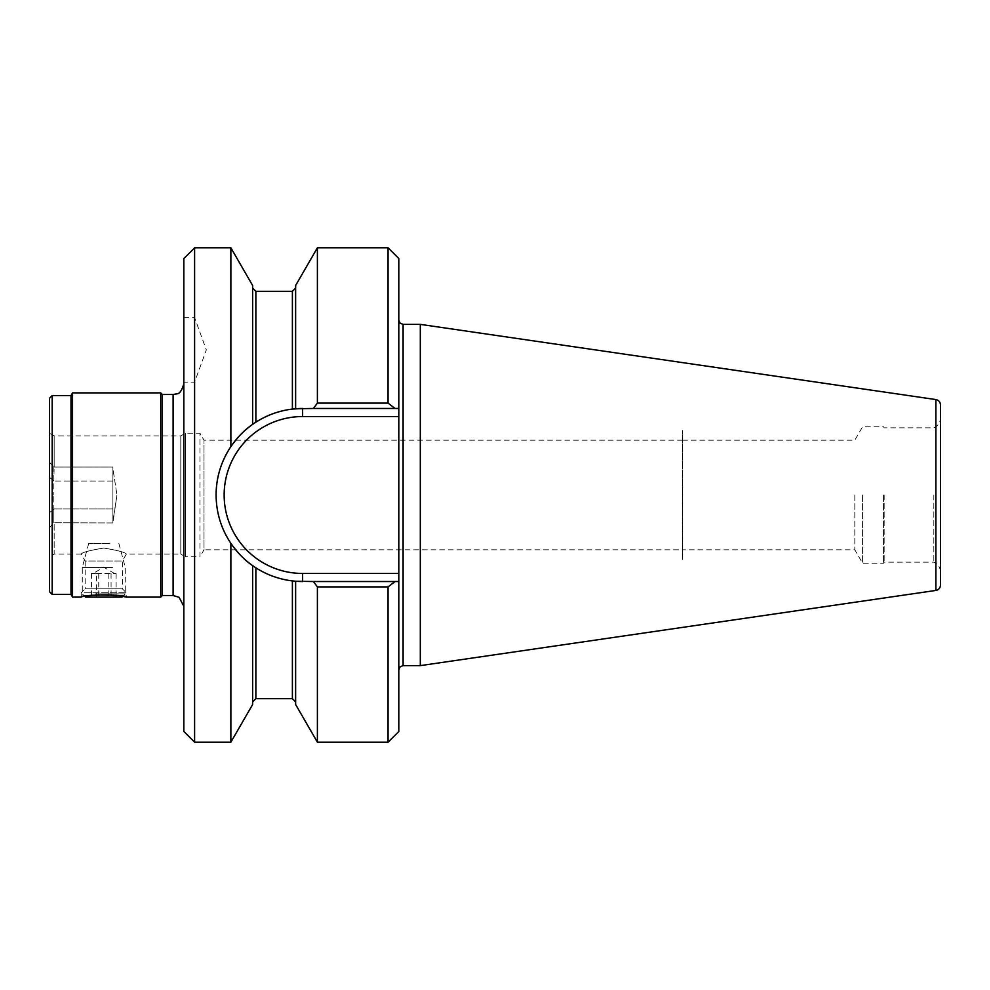 <?xml version="1.0" encoding="UTF-8"?>
<svg xmlns="http://www.w3.org/2000/svg" width="990" height="990" viewBox="0 0 990 990"><rect width="100%" height="100%" fill="white"/><g stroke="black" fill="none" stroke-linecap="round" stroke-linejoin="round"><path stroke-width="0.74" stroke-dasharray="4.95 3.71" d="M96.475 573.457L116.115 573.457L91.439 573.457L96.475 573.457L96.475 597.106L116.115 597.106L96.475 597.106M85.511 597.106L122.042 597.106M95.04 593.876L125.272 593.876L95.04 593.876M109.89 543.361L88.729 543.361L109.89 543.361M112.514 567.431L82.281 567.431L112.514 567.431M91.439 573.457L91.439 597.106M98.74 573.457L98.74 597.106M111.078 573.457L111.078 597.106M116.115 573.457L116.115 597.106M108.813 573.457L108.813 597.106M49.5 512.684L49.5 495L49.5 527.707L49.5 512.684L53.794 508.959L53.794 495L53.794 522.757L53.794 508.959L49.5 512.684M112.909 495L112.909 522.943L112.909 495L112.909 521.458L116.944 495L112.909 522.943L53.794 522.757L112.909 522.943L112.909 508.959L53.794 508.959L112.909 508.959L112.909 467.057L54.153 467.057L54.153 435.885L54.153 467.057L112.909 467.057L112.909 495L112.909 468.542L116.944 495L112.909 468.542L112.909 495M295.626 285.504L295.626 408.759L295.626 288.102L295.626 408.759L292.397 409.08A86.526 86.526 0 0 1 294.735 408.833M317.394 247.797L317.394 403.103L313.372 408.474L302.618 408.474A86.526 86.526 0 0 0 216.092 495C216.228 477.341 221.154 461.216 230.868 446.651L230.868 247.797M292.397 291.332L292.397 409.08C279.168 410.702 266.991 415.082 255.865 422.198L252.636 424.376C244.976 429.512 237.711 436.937 230.868 446.651M194.597 349.903L194.597 382.152L194.597 349.903M183.843 349.903L183.843 382.152L183.843 349.903M162.348 394.503L162.348 595.497M183.843 731.449L183.843 258.551M160.739 392.894L160.739 597.106M49.5 591.735L49.5 398.265M52.185 594.421L52.185 395.579M70.995 594.421L70.995 395.579M72.542 392.894L72.542 597.106M682.444 549.809L682.444 495L682.444 559.486L682.444 495L682.444 549.809L204.002 549.809L204.002 440.191L204.002 549.809L199.968 556.801L199.968 433.199L199.968 556.801L185.452 556.801L185.452 433.199L185.452 556.801L180.799 554.115L180.799 435.885L180.799 554.115L126.349 554.115L122.364 561.008L122.364 588.827L85.19 588.827L85.19 561.008L122.364 561.008L85.19 561.008L81.205 554.115C81.935 552.445 89.447 550.428 103.74 548.052C118.095 550.428 125.631 552.445 126.349 554.115C125.606 552.445 118.082 550.415 103.777 548.052C89.447 550.428 81.922 552.445 81.205 554.115L54.153 554.115L54.153 522.943L54.153 554.115L49.5 556.801L49.5 527.707L49.5 556.801M118.825 543.361L125.272 567.431L125.272 593.876L122.772 596.376L97.428 594.78L81.205 597.106L81.205 592.8L126.349 592.8L81.205 592.8L85.19 588.827L122.364 588.827L126.349 592.8L126.349 597.106M883.526 495L883.526 563.248L883.526 495M884.144 495L884.144 562.172L884.144 495M862.575 495L862.575 563.248L862.575 495M854.816 495L854.816 549.809L854.816 495M682.555 495L682.555 559.486L682.555 495M933.83 495L933.83 562.172L933.83 495M224.148 495A78.457 78.457 0 0 1 302.618 416.543L398.809 416.543L398.809 669.921L398.809 511.768L398.809 573.457L302.618 573.457A78.457 78.457 0 0 1 224.148 495M194.597 742.203L194.597 247.797M420.305 665.626L420.305 324.374M940.5 585.115L940.5 404.885M183.843 495L183.843 383.761L183.843 495M940.5 495L940.5 572.121C940.29 567.456 938.062 564.139 933.83 562.172L884.144 562.172L883.526 563.248L862.575 563.248L854.816 549.809L682.555 549.809M388.055 742.203L388.055 586.897L317.394 586.897L317.394 742.203M388.055 586.897L395.022 581.526L398.809 581.526L302.618 581.526L395.022 581.526M398.809 731.449L398.809 573.457M295.626 704.496L295.626 581.241L295.626 701.898L295.626 581.241L292.397 580.92C279.031 579.249 266.854 574.868 255.865 567.802L252.636 565.624L252.636 701.898L252.636 565.624C244.951 560.464 237.699 553.039 230.868 543.349C221.166 528.796 216.241 512.684 216.092 495A86.526 86.526 0 0 0 302.618 581.526L398.809 581.526M317.394 586.897L313.372 581.526M317.394 403.103L388.055 403.103L388.055 247.797M388.055 403.103L395.022 408.474L398.809 408.474L398.809 258.551M313.372 408.474L395.022 408.474M398.809 408.474L302.618 408.474L398.809 408.474L398.809 416.543M230.868 742.203L230.868 543.349A86.526 86.526 0 0 1 216.092 495M252.636 704.496L252.636 565.624M252.636 424.376L252.636 285.504M398.809 478.232L398.809 511.768L398.809 478.232M294.735 581.167A86.526 86.526 0 0 1 253.65 566.33M682.444 495L682.444 430.514L682.444 495M49.5 477.316L49.5 495L49.5 462.293L49.5 477.316L53.794 481.041L54.153 467.057L49.5 462.293L49.5 433.199L49.5 462.293L53.794 467.243L53.794 495L53.794 481.041L49.5 477.316M49.5 527.707L53.794 522.757L49.5 527.707M173.101 394.503L173.101 595.497M302.618 416.543L302.618 408.474M403.103 665.626L403.103 324.374M935.896 590.436L935.896 399.564M255.865 698.668L255.865 567.802M292.397 698.668L292.397 580.92M255.865 422.198L255.865 291.332M302.618 573.457L302.618 581.526M112.909 481.041L53.794 481.041L112.909 481.041M114.531 573.457L103.777 567.258L93.023 573.457M88.729 543.361L82.281 567.431L82.281 593.876L84.781 596.376M183.843 317.654L194.597 317.654L206.328 349.903L194.597 382.152L183.843 382.152M682.444 440.191L204.002 440.191L199.968 433.199L185.452 433.199L180.799 435.885L54.153 435.885L49.5 433.199M682.555 440.191L854.816 440.191L862.575 426.752L883.526 426.752L884.144 427.829L933.83 427.829C938.062 425.861 940.29 422.544 940.5 417.879"/><path stroke-width="1.49" d="M52.185 395.579L52.185 594.421L49.5 591.735L49.5 398.265L52.185 395.579L70.995 395.579L70.995 594.421L72.542 597.106L81.205 597.106C79.806 594.371 127.722 594.359 126.349 597.106L122.772 596.376L122.042 597.106L85.511 597.106L84.781 596.376M216.092 495A86.526 86.526 0 0 1 292.397 409.08C279.168 410.702 266.991 415.082 255.865 422.198L252.636 424.376C244.976 429.512 237.711 436.937 230.868 446.651C221.154 461.216 216.228 477.341 216.092 495C216.241 512.684 221.166 528.796 230.868 543.349C237.699 553.039 244.951 560.464 252.636 565.624L252.636 704.496L230.868 742.203L230.868 543.349A86.526 86.526 0 0 0 253.65 566.33M294.735 408.833A86.526 86.526 0 0 1 302.618 408.474L292.397 409.08L292.397 291.332L295.626 288.102M317.394 403.103L313.372 408.474L295.626 408.759L295.626 285.504L317.394 247.797L317.394 403.103L388.055 403.103L395.022 408.474L398.809 408.474L398.809 416.543L302.618 416.543A78.457 78.457 0 0 0 224.148 495A78.457 78.457 0 0 0 302.618 573.457L398.809 573.457L398.809 731.449L388.055 742.203L388.055 586.897L395.022 581.526L313.372 581.526L317.394 586.897L388.055 586.897M162.348 394.503L173.101 394.503L173.101 595.497L162.348 595.497L162.348 394.503L160.739 392.894L160.739 597.106L126.349 597.106M72.542 597.106L72.542 392.894L160.739 392.894M194.597 742.203L194.597 247.797L183.843 258.551L183.843 731.449L194.597 742.203L230.868 742.203M398.809 416.543L398.809 573.457M398.809 669.921L400.084 666.864L403.103 665.626L403.103 324.374L420.305 324.374L420.305 665.626L935.896 590.436C938.718 589.817 940.252 588.048 940.5 585.115L940.5 404.885C940.252 401.952 938.718 400.183 935.896 399.564L935.896 590.436M194.597 247.797L230.868 247.797L230.868 446.651M940.5 572.121L940.5 495M252.636 565.624L255.865 567.802C266.854 574.868 279.031 579.249 292.397 580.92L295.626 581.241L295.626 704.496L317.394 742.203L317.394 586.897M398.809 581.526L395.022 581.526M302.618 573.457L302.618 581.526L295.626 581.241L313.372 581.526M317.394 247.797L388.055 247.797L388.055 403.103M388.055 247.797L398.809 258.551L398.809 408.474M230.868 247.797L252.636 285.504L252.636 424.376M395.022 408.474L313.372 408.474M302.618 581.526A86.526 86.526 0 0 1 294.735 581.167M302.618 416.543L302.618 408.474M255.865 567.802L255.865 698.668L292.397 698.668L295.626 701.898M292.397 580.92L292.397 698.668M252.636 288.102L255.865 291.332L255.865 422.198M173.101 595.497L179.066 597.304L183.843 606.239M52.185 594.421L70.995 594.421M935.896 399.564L420.305 324.374M317.394 742.203L388.055 742.203M255.865 291.332L292.397 291.332M255.865 698.668L252.636 701.898M403.103 665.626L420.305 665.626M403.103 324.374L400.084 323.136L398.809 320.079M70.995 395.579L72.542 392.894M162.348 595.497L160.739 597.106M173.101 394.503L176.901 393.81C179.574 393.834 181.888 390.481 183.843 383.761"/></g></svg>
